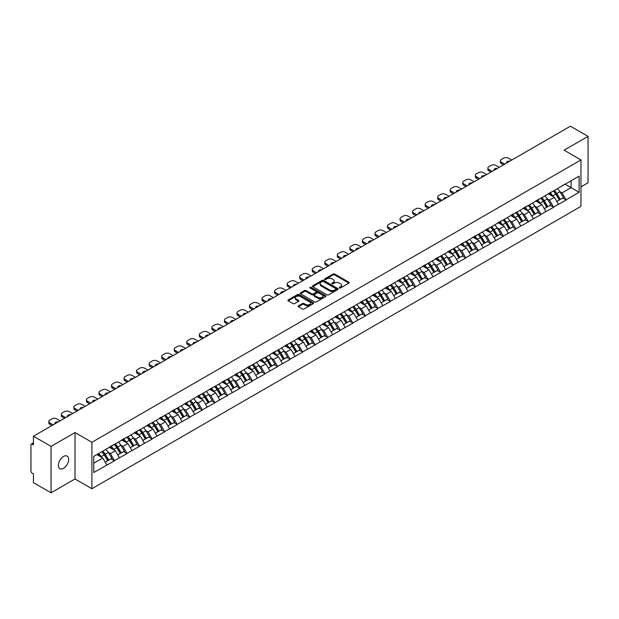 <?xml version="1.0" encoding="UTF-8"?>
<svg xmlns="http://www.w3.org/2000/svg" width="619" height="619" viewBox="0 0 619 619"><rect width="100%" height="100%" fill="white"/><g stroke="black" fill="none" stroke-linecap="round" stroke-linejoin="round"><path stroke-width="0.93" d="M339.398 287.974A0.781 0.449 0 0 0 340.504 287.974L348.884 283.131A1.114 0.642 0 0 0 349.217 282.674A1.114 0.642 0 0 0 348.884 282.218L334.678 274.016A1.114 0.642 0 0 0 333.099 274.016L324.712 278.86A0.781 0.449 0 0 0 325.818 279.494L326.902 278.867A3.575 2.066 0 0 1 331.954 278.867L333.138 279.556A3.575 2.066 0 0 1 334.19 281.011A3.575 2.066 0 0 1 333.138 282.465L332.055 283.092A0.781 0.449 0 0 0 333.161 283.734L334.245 283.107A3.575 2.066 0 0 1 339.297 283.107L340.481 283.788A3.575 2.066 0 0 1 341.526 285.251A3.575 2.066 0 0 1 340.481 286.705L339.398 287.332A0.781 0.449 0 0 0 339.398 287.974L339.398 287.332M63.517 456.458A7.281 4.201 -60 0 1 67.154 456.102A7.281 4.201 -60 0 1 68.276 461.936A7.281 4.201 -60 0 1 63.517 468.343A7.281 4.201 -60 0 1 59.881 468.707A7.281 4.201 -60 0 1 58.766 462.873A7.281 4.201 -60 0 1 63.517 456.458M298.451 305.825A1.114 0.642 0 0 0 298.126 306.281A1.114 0.642 0 0 0 298.451 306.738L302.436 309.036A1.114 0.642 0 0 0 304.014 309.036L313.33 303.658A1.114 0.642 0 0 0 313.655 303.202A1.114 0.642 0 0 0 313.33 302.745L299.124 294.543A1.114 0.642 0 0 0 297.546 294.543L288.23 299.921A1.114 0.642 0 0 0 287.905 300.377A1.114 0.642 0 0 0 288.23 300.834L293.042 303.612A1.114 0.642 0 0 0 294.621 303.612L298.606 301.314A1.114 0.642 0 0 0 298.938 300.857A1.114 0.642 0 0 0 298.606 300.401L296.222 299.023A2.987 1.725 0 0 1 295.348 297.801A2.987 1.725 0 0 1 297.19 296.207A2.987 1.725 0 0 1 300.447 296.586L309.794 301.987A2.987 1.725 0 0 1 310.668 303.202A2.987 1.725 0 0 1 308.827 304.796A2.987 1.725 0 0 1 305.577 304.424L304.014 303.519A1.114 0.642 0 0 0 302.436 303.519L298.451 305.825L298.451 306.738M75.015 432.549L51.052 446.384L33.441 436.217L570.439 126.183L588.05 136.358L564.087 150.193L580.97 159.942L91.906 442.299L75.015 432.549L75.015 478.974L91.906 488.724L91.906 442.299M326.987 294.861A1.114 0.642 0 0 0 328.565 294.861L337.873 289.483A1.114 0.642 0 0 0 338.206 289.034A1.114 0.642 0 0 0 337.873 288.578L323.667 280.376A1.114 0.642 0 0 0 322.089 280.376L312.773 285.754A1.114 0.642 0 0 0 312.448 286.202A1.114 0.642 0 0 0 312.773 286.659L326.987 294.861M310.367 288.137A0.781 0.449 0 0 1 311.156 288.253L325.586 296.578L316.286 301.948A1.114 0.642 0 0 1 314.707 301.948L300.501 293.746L300.501 292.833A1.114 0.642 0 0 0 300.176 293.29A1.114 0.642 0 0 0 300.501 293.746M300.501 292.833L304.486 290.535A1.114 0.642 0 0 1 306.065 290.535L311.829 293.863A1.114 0.642 0 0 0 313.407 293.863L316.054 292.338A1.114 0.642 0 0 0 316.379 291.882A1.114 0.642 0 0 0 316.054 291.425L310.057 287.959A0.781 0.449 0 0 1 311.156 287.324L325.602 295.658A1.114 0.642 0 0 1 325.927 296.114A1.114 0.642 0 0 1 325.602 296.571L325.602 295.658M91.906 488.724L580.97 206.367L580.97 159.942M101.771 451.738A7.621 4.403 -120 0 1 104.379 454.787L107.93 460.652L111.025 458.865L114.461 460.846L110.437 453.603L108.209 452.319M114.461 460.846L93.755 472.521L93.755 456.365L579.121 176.144L579.121 192.3L566.06 199.844L562.037 192.88L559.808 191.596M553.371 191.016A7.621 4.403 -120 0 1 555.978 194.064L559.53 199.922L562.625 198.134L566.06 199.844M566.06 200.123L553.51 207.086L549.494 200.123L547.266 198.838M540.82 198.258A7.621 4.403 -120 0 1 543.428 201.307L546.979 207.164L550.074 205.376L553.51 207.086M553.51 207.365L540.967 214.329L536.944 207.365L534.723 206.081M528.278 205.5A7.621 4.403 -120 0 1 530.885 208.549L534.437 214.406L537.532 212.619L540.967 214.329M540.967 214.607L528.425 221.571L524.401 214.607L522.173 213.323M515.735 212.743A7.621 4.403 -120 0 1 518.343 215.791L521.894 221.656L524.989 219.861L528.425 221.571M528.425 221.85L515.882 228.813L511.859 221.85L509.63 220.565M503.193 219.985A7.621 4.403 -120 0 1 505.8 223.033L509.352 228.898L512.447 227.111L515.882 228.813M515.882 229.092L503.332 236.056L499.316 229.092L497.088 227.807M490.643 227.227A7.621 4.403 -120 0 1 493.25 230.276L496.802 236.141L499.897 234.353L503.332 236.056M503.332 236.334L490.79 243.298L486.774 236.334L484.545 235.05M478.1 234.469A7.621 4.403 -120 0 1 480.708 237.518L484.259 243.383L487.354 241.596L490.79 243.298M490.79 243.577L478.247 250.54L474.224 243.577L471.995 242.292M465.558 241.712A7.621 4.403 -120 0 1 468.165 244.76L471.717 250.625L474.812 248.838L478.247 250.54M478.247 250.819L465.705 257.783L461.681 250.819L459.453 249.534M453.015 248.954A7.621 4.403 -120 0 1 455.623 252.003L459.174 257.868L462.269 256.08L465.705 257.783M465.705 258.061L453.154 265.025L449.139 258.061L446.91 256.777M440.465 256.196A7.621 4.403 -120 0 1 443.072 259.245L446.624 265.11L449.719 263.323L453.154 265.025M453.154 265.303L440.612 272.267L436.596 265.303L434.368 264.019M427.922 263.439A7.621 4.403 -120 0 1 430.53 266.487L434.081 272.352L437.176 270.565L440.612 272.267M440.612 272.546L428.069 279.509L424.046 272.546L421.818 271.261M415.38 270.681A7.621 4.403 -120 0 1 417.987 273.73L421.539 279.595L424.634 277.807L428.069 279.509M428.069 279.788L415.527 286.752L411.503 279.788L409.275 278.504M402.837 277.923A7.621 4.403 -120 0 1 405.445 280.972L408.997 286.837L412.092 285.05L415.527 286.752M415.527 287.03L402.977 293.994L398.961 287.03L396.733 285.746M390.287 285.166A7.621 4.403 -120 0 1 392.895 288.214L396.446 294.079L399.541 292.292L402.977 293.994M402.977 294.273L390.434 301.236L386.418 294.273L384.19 292.988M377.745 292.408A7.621 4.403 -120 0 1 380.352 295.456L383.904 301.321L386.999 299.534L390.434 301.236M390.434 301.515L377.892 308.479L373.868 301.515L371.64 300.23M365.202 299.65A7.621 4.403 -120 0 1 367.81 302.699L371.361 308.564L374.456 306.776L377.892 308.479M377.892 308.757L365.349 315.721L361.326 308.757L359.097 307.473M352.66 306.892A7.621 4.403 -120 0 1 355.267 309.941L358.819 315.806L361.914 314.019L365.349 315.721M365.349 316L352.799 322.963L348.783 316L346.555 314.715M340.11 314.135A7.621 4.403 -120 0 1 342.717 317.183L346.269 323.048L349.371 321.261L352.799 322.963M352.799 323.242L340.257 330.206L336.241 323.242L334.012 321.957M327.567 321.377A7.621 4.403 -120 0 1 330.175 324.426L333.726 330.291L336.821 328.503L340.257 330.206M340.257 330.484L327.714 337.448L323.691 330.484L321.462 329.2M315.025 328.619A7.621 4.403 -120 0 1 317.632 331.668L321.184 337.533L324.279 335.746L327.714 337.448M327.714 337.726L315.172 344.69L311.148 337.726L308.92 336.442M302.482 335.862A7.621 4.403 -120 0 1 305.09 338.91L308.641 344.775L311.736 342.988L315.172 344.69M315.172 344.969L302.621 351.932L298.606 344.969L296.377 343.684M289.932 343.104A7.621 4.403 -120 0 1 292.539 346.153L296.091 352.018L299.194 350.23L302.621 351.932M302.621 352.211L290.079 359.175L286.063 352.211L283.835 350.927M277.389 350.346A7.621 4.403 -120 0 1 279.997 353.395L283.548 359.26L286.643 357.473L290.079 359.175M290.079 359.453L277.536 366.417L273.513 359.453L271.284 358.169M264.847 357.589A7.621 4.403 -120 0 1 267.454 360.637L271.006 366.502L274.101 364.715L277.536 366.417M277.536 366.696L264.994 373.659L260.97 366.696L258.742 365.411M252.304 364.831A7.621 4.403 -120 0 1 254.912 367.879L258.463 373.744L261.558 371.957L264.994 373.659M264.994 373.938L252.444 380.902L248.428 373.938L246.2 372.653M239.754 372.073A7.621 4.403 -120 0 1 242.362 375.122L245.913 380.987L249.016 379.199L252.444 380.902M252.444 381.18L239.901 388.144L235.885 381.18L233.657 379.896M227.212 379.315A7.621 4.403 -120 0 1 229.819 382.364L233.371 388.229L236.466 386.442L239.901 388.144M239.901 388.423L227.359 395.386L223.335 388.423L221.107 387.138M214.669 386.558A7.621 4.403 -120 0 1 217.277 389.606L220.828 395.471L223.923 393.684L227.359 395.386M227.359 395.665L214.816 402.629L210.793 395.665L208.564 394.38M202.127 393.8A7.621 4.403 -120 0 1 204.734 396.849L208.286 402.714L211.381 400.926L214.816 402.629M214.816 402.907L202.266 409.871L198.25 402.907L196.022 401.623M189.576 401.042A7.621 4.403 -120 0 1 192.184 404.091L195.736 409.956L198.838 408.169L202.266 409.871M202.266 410.149L189.724 417.113L185.708 410.149L183.479 408.865M177.034 408.285A7.621 4.403 -120 0 1 179.642 411.333L183.193 417.198L186.288 415.411L189.724 417.113M189.724 417.392L177.181 424.355L173.158 417.392L170.929 416.107M164.492 415.527A7.621 4.403 -120 0 1 167.099 418.576L170.651 424.441L173.746 422.653L177.181 424.355M177.181 424.634L164.639 431.598L160.615 424.634L158.387 423.35M151.949 422.769A7.621 4.403 -120 0 1 154.557 425.818L158.108 431.683L161.203 429.896L164.639 431.598M164.639 431.876L152.088 438.84L148.073 431.876L145.844 430.592M139.399 430.012A7.621 4.403 -120 0 1 142.006 433.06L145.558 438.925L148.661 437.138L152.088 438.84M152.088 439.119L139.546 446.082L135.53 439.119L133.302 437.834M126.856 437.254A7.621 4.403 -120 0 1 129.464 440.302L133.015 446.167L136.11 444.38L139.546 446.082M139.546 446.361L127.003 453.325L122.98 446.361L120.751 445.076M114.314 444.496A7.621 4.403 -120 0 1 116.921 447.545L120.473 453.41L123.568 451.622L127.003 453.325M127.003 453.603L114.461 460.567M110.197 446.593L114.461 444.411M110.437 453.603L115.343 450.771L109.153 447.197M119.366 457.735L115.343 450.771M122.74 439.351L127.003 437.169M122.98 446.361L127.885 443.529L121.695 439.954M131.909 450.493L127.885 443.529M135.282 432.108L139.546 429.926M135.53 439.119L140.436 436.287L134.238 432.712M144.451 443.25L140.436 436.287M147.833 424.866L152.088 422.684M148.073 431.876L152.978 429.044L146.788 425.47M156.994 436.008L152.978 429.044M160.375 417.624L164.639 415.442M160.615 424.634L165.521 421.802L159.331 418.227M169.544 428.766L165.521 421.802M172.918 410.382L177.181 408.2M173.158 417.392L178.063 414.56L171.873 410.985M182.087 421.524L178.063 414.56M185.46 403.139L189.724 400.957M185.708 410.149L190.613 407.317L184.416 403.743M194.629 414.281L190.613 407.317M198.01 395.897L202.266 393.715M198.25 402.907L203.156 400.075L196.966 396.5M207.172 407.039L203.156 400.075M210.553 388.655L214.816 386.473M210.793 395.665L215.698 392.833L209.508 389.258M219.722 399.797L215.698 392.833M223.095 381.412L227.359 379.23M223.335 388.423L228.241 385.591L222.051 382.016M232.264 392.554L228.241 385.591M235.638 374.17L239.901 371.988M235.885 381.18L240.791 378.348L234.593 374.774M244.807 385.312L240.791 378.348M248.188 366.928L252.444 364.746M248.428 373.938L253.333 371.106L247.143 367.531M257.349 378.07L253.333 371.106M260.731 359.685L264.994 357.503M260.97 366.696L265.876 363.864L259.686 360.289M269.899 370.827L265.876 363.864M273.273 352.443L277.536 350.261M273.513 359.453L278.418 356.621L272.228 353.047M282.442 363.585L278.418 356.621M285.816 345.201L290.079 343.019M286.063 352.211L290.969 349.379L284.771 345.804M294.984 356.343L290.969 349.379M298.366 337.959L302.621 335.777M298.606 344.969L303.511 342.137L297.321 338.562M307.527 349.101L303.511 342.137M310.908 330.716L315.172 328.534M311.148 337.726L316.054 334.894L309.864 331.32M320.077 341.858L316.054 334.894M323.451 323.474L327.714 321.292M323.691 330.484L328.596 327.652L322.406 324.077M332.62 334.616L328.596 327.652M335.993 316.232L340.257 314.05M336.241 323.242L341.139 320.41L334.949 316.835M345.162 327.374L341.139 320.41M348.543 308.989L352.799 306.807M348.783 316L353.689 313.168L347.491 309.593M357.705 320.131L353.689 313.168M361.086 301.747L365.349 299.565M361.326 308.757L366.231 305.925L360.041 302.351M370.255 312.889L366.231 305.925M373.628 294.505L377.892 292.323M373.868 301.515L378.774 298.683L372.584 295.108M382.797 305.647L378.774 298.683M386.171 287.262L390.434 285.08M386.418 294.273L391.316 291.441L385.126 287.866M395.34 298.404L391.316 291.441M398.721 280.02L402.977 277.838M398.961 287.03L403.867 284.198L397.669 280.624M407.882 291.162L403.867 284.198M411.264 272.778L415.527 270.596M411.503 279.788L416.409 276.956L410.219 273.381M420.433 283.92L416.409 276.956M423.806 265.536L428.069 263.354M424.046 272.546L428.952 269.714L422.762 266.139M432.975 276.678L428.952 269.714M436.349 258.293L440.612 256.111M436.596 265.303L441.494 262.471L435.304 258.897M445.518 269.435L441.494 262.471M448.899 251.051L453.154 248.869M449.139 258.061L454.044 255.229L447.846 251.654M458.06 262.193L454.044 255.229M461.441 243.809L465.705 241.627M461.681 250.819L466.587 247.987L460.397 244.412M470.61 254.951L466.587 247.987M473.984 236.566L478.247 234.384M474.224 243.577L479.129 240.745L472.939 237.17M483.153 247.708L479.129 240.745M486.526 229.324L490.79 227.142M486.774 236.334L491.672 233.502L485.482 229.928M495.695 240.466L491.672 233.502M499.076 222.082L503.332 219.9M499.316 229.092L504.222 226.26L498.024 222.685M508.238 233.224L504.222 226.26M511.619 214.839L515.882 212.657M511.859 221.85L516.764 219.018L510.574 215.443M520.788 225.981L516.764 219.018M524.161 207.597L528.425 205.415M524.401 214.607L529.307 211.775L523.117 208.201M533.33 218.739L529.307 211.775M536.704 200.355L540.967 198.173M536.944 207.365L541.849 204.533L535.659 200.958M545.873 211.497L541.849 204.533M549.254 193.113L553.51 190.931M549.494 200.123L554.4 197.291L548.202 193.716M558.415 204.255L554.4 197.291M561.797 185.87L566.06 183.688M562.037 192.88L571.082 187.658L571.082 180.787L579.121 176.144M565.132 184.222L579.121 192.3M580.97 186.868L588.05 182.783L588.05 136.358M51.052 446.384L51.052 492.817L33.441 482.642L33.441 473.961L32.157 473.218A1.702 0.983 -120 0 1 30.95 471.129L30.95 444.852A1.702 0.983 -120 0 1 31.306 444.071A1.702 0.983 -120 0 1 32.157 444.156L33.441 444.899L33.441 436.217M51.052 492.817L75.015 478.974M93.755 463.236L102.8 458.014L96.85 454.578M106.816 464.977L102.8 458.014M555.8 194.196L556.195 194.428M543.258 201.438L543.652 201.67M530.707 208.68L531.11 208.913M518.165 215.923L518.567 216.155M505.622 223.165L506.017 223.397M493.08 230.407L493.475 230.639M480.53 237.65L480.932 237.882M467.987 244.892L468.39 245.124M455.445 252.134L455.839 252.366M442.902 259.376L443.297 259.609M430.352 266.619L430.754 266.851M417.81 273.869L418.212 274.093M405.267 281.111L405.662 281.336M392.725 288.353L393.119 288.578M380.174 295.596L380.577 295.82M367.632 302.838L368.034 303.062M355.089 310.08L355.484 310.305M342.547 317.323L342.941 317.547M329.997 324.565L330.399 324.789M317.454 331.807L317.857 332.032M304.912 339.05L305.306 339.274M292.369 346.292L292.764 346.516M279.819 353.534L280.221 353.759M267.276 360.776L267.679 361.001M254.734 368.019L255.129 368.243M242.191 375.261L242.586 375.485M229.641 382.503L230.044 382.735M217.099 389.746L217.501 389.978M204.556 396.988L204.951 397.22M192.014 404.23L192.408 404.462M179.464 411.473L179.866 411.705M166.921 418.715L167.323 418.947M154.379 425.957L154.773 426.189M141.836 433.199L142.231 433.432M129.286 440.442L129.688 440.674M116.743 447.684L117.146 447.916M104.201 454.926L104.596 455.158M339.707 288.083L340.481 287.634A3.575 2.066 0 0 0 341.526 286.179L341.526 285.251M334.19 281.011L334.19 281.939A3.575 2.066 0 0 1 333.138 283.394L332.364 283.842M348.876 283.138L334.678 274.944A1.114 0.642 0 0 0 333.099 274.944L325.029 279.602M337.873 288.578L337.873 289.483L323.667 281.305A1.114 0.642 0 0 0 322.089 281.305L312.788 286.667L312.773 285.754M335.9 289.352A0.781 0.449 0 0 0 335.9 288.709L323.435 281.513A0.781 0.449 0 0 0 322.329 281.513L321.184 282.171A3.575 2.066 0 0 0 320.139 283.634A3.575 2.066 0 0 0 321.184 285.088L329.71 290.009A3.575 2.066 0 0 0 334.755 290.009L335.9 289.352L335.9 290.28A0.781 0.449 0 0 0 336.132 289.963L336.132 289.034M320.139 283.634L320.139 284.562A3.575 2.066 0 0 0 321.184 286.017L321.184 285.088M335.9 290.28L334.755 290.938A3.575 2.066 0 0 1 329.71 290.938L321.184 286.017M300.517 293.754L304.486 291.464L304.486 290.535M316.379 291.882L316.379 292.81A1.114 0.642 0 0 1 316.054 293.267L313.407 294.791A1.114 0.642 0 0 1 311.829 294.791L306.065 291.464A1.114 0.642 0 0 0 304.486 291.464M317.81 297.313A2.987 1.725 0 0 0 321.06 297.685A2.987 1.725 0 0 0 322.909 296.091A2.987 1.725 0 0 0 322.035 294.876L318.739 292.973A1.114 0.642 0 0 0 317.16 292.973L314.514 294.497A1.114 0.642 0 0 0 314.189 294.954A1.114 0.642 0 0 0 314.514 295.41L317.81 297.313L317.81 298.242A2.987 1.725 0 0 0 321.06 298.613A2.987 1.725 0 0 0 322.909 297.019L322.909 296.091M314.189 294.954L314.189 295.882A1.114 0.642 0 0 0 314.514 296.339L314.514 295.41M317.81 298.242L314.514 296.339M310.668 303.202L310.668 304.13A2.987 1.725 0 0 1 308.827 305.724A2.987 1.725 0 0 1 305.577 305.353L304.014 304.447A1.114 0.642 0 0 0 302.436 304.447L298.466 306.745M295.348 297.801L295.348 298.729A2.987 1.725 0 0 0 296.222 299.952L296.222 299.023M298.59 301.321L296.222 299.952M313.33 302.745L313.33 303.658L299.124 295.472A1.114 0.642 0 0 0 297.546 295.472L288.245 300.842M511.735 160.081L508.4 158.155A3.412 1.973 0 0 0 503.58 158.155L501.405 159.408A3.412 1.973 0 0 0 500.407 160.801A3.412 1.973 0 0 0 501.405 162.193L501.405 163.586L503.533 164.816M501.405 163.586A3.412 1.973 180 0 1 500.407 162.193L500.407 160.801M501.405 162.193L504.74 164.12M506.613 163.037A2.669 1.54 180 0 1 506.535 162.658A2.669 1.54 180 0 1 509.863 161.157M557.448 188.656A9.324 5.385 60 0 1 559.893 191.728L556.798 193.515A9.324 5.385 -120 0 0 554.353 190.443M556.798 193.515L560.35 199.38L563.445 197.593L559.893 191.728M559.53 199.922L560.35 199.38M562.625 198.134L563.445 197.593M549.022 193.244A7.621 4.403 60 0 1 551.127 195.395M550.214 192.834A9.324 5.385 60 0 1 552.659 195.906L553.007 196.486M556.821 201.484L559.305 199.983L555.754 194.118A9.324 5.385 -120 0 0 553.309 191.047M559.305 199.983L556.791 201.43M499.193 167.323L495.858 165.397A3.412 1.973 0 0 0 491.029 165.397L488.863 166.65A3.412 1.973 0 0 0 487.865 168.043A3.412 1.973 0 0 0 488.863 169.436L488.863 170.829L490.991 172.059M488.863 170.829A3.412 1.973 180 0 1 487.865 169.436L487.865 168.043M488.863 169.436L492.198 171.362M494.07 170.279A2.669 1.54 180 0 1 493.985 169.9A2.669 1.54 180 0 1 497.32 168.399M544.906 195.898A9.324 5.385 60 0 1 547.351 198.97L544.256 200.757A9.324 5.385 -120 0 0 541.811 197.685M544.256 200.757L547.8 206.622L550.902 204.835L547.351 198.97M546.979 207.164L547.8 206.622M550.074 205.376L550.902 204.835M536.48 200.486A7.621 4.403 60 0 1 538.576 202.637M537.671 200.076A9.324 5.385 60 0 1 540.108 203.148L540.464 203.728M544.279 208.727L546.755 207.226L543.203 201.361A9.324 5.385 -120 0 0 540.766 198.289M546.755 207.226L544.248 208.673M486.65 174.566L483.315 172.639A3.412 1.973 0 0 0 478.487 172.639L476.313 173.893A3.412 1.973 0 0 0 475.315 175.285A3.412 1.973 0 0 0 476.313 176.678L476.313 178.071L478.448 179.301M476.313 178.071A3.412 1.973 180 0 1 475.315 176.678L475.315 175.285M476.313 176.678L479.655 178.605M481.528 177.521A2.669 1.54 180 0 1 481.443 177.142A2.669 1.54 180 0 1 484.778 175.641M532.363 203.14A9.324 5.385 60 0 1 534.801 206.212L531.706 207.999A9.324 5.385 -120 0 0 529.26 204.928M531.706 207.999L535.257 213.864L538.352 212.077L534.801 206.212M534.437 214.406L535.257 213.864M537.532 212.619L538.352 212.077M523.929 207.729A7.621 4.403 60 0 1 526.034 209.88M525.121 207.319A9.324 5.385 60 0 1 527.566 210.39L527.914 210.971M531.729 215.969L534.212 214.468L530.661 208.603A9.324 5.385 -120 0 0 528.216 205.531M534.212 214.468L531.698 215.915M474.108 181.808L470.765 179.881A3.412 1.973 0 0 0 465.945 179.881L463.77 181.135A3.412 1.973 0 0 0 462.772 182.528A3.412 1.973 0 0 0 463.77 183.92L463.77 185.313L465.906 186.543M463.77 185.313A3.412 1.973 180 0 1 462.772 183.92L462.772 182.528M463.77 183.92L467.105 185.847M468.985 184.764A2.669 1.54 180 0 1 468.9 184.385A2.669 1.54 180 0 1 472.235 182.884M519.813 210.383A9.324 5.385 60 0 1 522.258 213.454L519.163 215.242A9.324 5.385 -120 0 0 516.718 212.17M519.163 215.242L522.715 221.107L525.81 219.319L522.258 213.454M521.894 221.656L522.715 221.107M524.989 219.861L525.81 219.319M511.387 214.971A7.621 4.403 60 0 1 513.491 217.122M512.578 214.561A9.324 5.385 60 0 1 515.023 217.633L515.372 218.213M519.186 223.211L521.67 221.71L518.118 215.845A9.324 5.385 -120 0 0 515.673 212.774M521.67 221.71L519.155 223.157M461.557 189.05L458.222 187.124A3.412 1.973 0 0 0 453.402 187.124L451.228 188.377A3.412 1.973 0 0 0 450.23 189.77A3.412 1.973 0 0 0 451.228 191.163L451.228 192.555L453.356 193.786M451.228 192.555A3.412 1.973 180 0 1 450.23 191.163L450.23 189.77M451.228 191.163L454.563 193.089M456.435 192.006A2.669 1.54 180 0 1 456.358 191.627A2.669 1.54 180 0 1 459.685 190.126M507.271 217.625A9.324 5.385 60 0 1 509.716 220.697L506.621 222.484A9.324 5.385 -120 0 0 504.176 219.412M506.621 222.484L510.172 228.349L513.267 226.562L509.716 220.697M509.352 228.898L510.172 228.349M512.447 227.111L513.267 226.562M498.844 222.213A7.621 4.403 60 0 1 500.949 224.364M500.036 221.803A9.324 5.385 60 0 1 502.481 224.875L502.829 225.455M506.644 230.454L509.128 228.953L505.576 223.088A9.324 5.385 -120 0 0 503.131 220.016M509.128 228.953L506.613 230.4M449.015 196.293L445.68 194.366A3.412 1.973 0 0 0 440.852 194.366L438.685 195.619A3.412 1.973 0 0 0 437.687 197.012A3.412 1.973 0 0 0 438.685 198.405L438.685 199.798L440.813 201.028M438.685 199.798A3.412 1.973 180 0 1 437.687 198.405L437.687 197.012M438.685 198.405L442.02 200.332M443.893 199.248A2.669 1.54 180 0 1 443.808 198.869A2.669 1.54 180 0 1 447.142 197.368M494.728 224.867A9.324 5.385 60 0 1 497.173 227.939L494.078 229.726A9.324 5.385 -120 0 0 491.633 226.655M494.078 229.726L497.63 235.591L500.725 233.804L497.173 227.939M496.802 236.141L497.63 235.591M499.897 234.353L500.725 233.804M486.302 229.456A7.621 4.403 60 0 1 488.399 231.614M487.493 229.045A9.324 5.385 60 0 1 489.931 232.117L490.287 232.698M494.101 237.696L496.577 236.195L493.026 230.33A9.324 5.385 -120 0 0 490.588 227.258M496.577 236.195L494.07 237.642M436.472 203.535L433.138 201.608A3.412 1.973 0 0 0 428.309 201.608L426.135 202.862A3.412 1.973 0 0 0 425.137 204.255A3.412 1.973 0 0 0 426.135 205.647L426.135 207.04L428.271 208.27M426.135 207.04A3.412 1.973 180 0 1 425.137 205.647L425.137 204.255M426.135 205.647L429.478 207.574M431.35 206.491A2.669 1.54 180 0 1 431.265 206.112A2.669 1.54 180 0 1 434.6 204.61M482.186 232.11A9.324 5.385 60 0 1 484.623 235.181L481.528 236.969A9.324 5.385 -120 0 0 479.083 233.897M481.528 236.969L485.079 242.834L488.174 241.046L484.623 235.181M484.259 243.383L485.079 242.834M487.354 241.596L488.174 241.046M473.752 236.698A7.621 4.403 60 0 1 475.856 238.857M474.943 236.288A9.324 5.385 60 0 1 477.388 239.36L477.736 239.94M481.551 244.938L484.035 243.437L480.483 237.572A9.324 5.385 -120 0 0 478.038 234.5M484.035 243.437L481.52 244.884M423.93 210.777L420.587 208.851A3.412 1.973 0 0 0 415.767 208.851L413.593 210.104A3.412 1.973 0 0 0 412.594 211.497A3.412 1.973 0 0 0 413.593 212.89L413.593 214.282L415.728 215.513M413.593 214.282A3.412 1.973 180 0 1 412.594 212.89L412.594 211.497M413.593 212.89L416.927 214.816M418.808 213.733A2.669 1.54 180 0 1 418.723 213.354A2.669 1.54 180 0 1 422.057 211.86M469.635 239.352A9.324 5.385 60 0 1 472.08 242.424L468.985 244.211A9.324 5.385 -120 0 0 466.54 241.139M468.985 244.211L472.537 250.076L475.632 248.289L472.08 242.424M471.717 250.625L472.537 250.076M474.812 248.838L475.632 248.289M461.209 243.94A7.621 4.403 60 0 1 463.314 246.099M462.401 243.53A9.324 5.385 60 0 1 464.846 246.602L465.194 247.182M469.009 252.181L471.492 250.68L467.941 244.815A9.324 5.385 -120 0 0 465.496 241.743M471.492 250.68L468.978 252.134M411.38 218.02L408.045 216.093A3.412 1.973 0 0 0 403.224 216.093L401.05 217.346A3.412 1.973 0 0 0 400.052 218.739A3.412 1.973 0 0 0 401.05 220.132L401.05 221.525L403.178 222.755M401.05 221.525A3.412 1.973 180 0 1 400.052 220.132L400.052 218.739M401.05 220.132L404.385 222.059M406.257 220.975A2.669 1.54 180 0 1 406.18 220.596A2.669 1.54 180 0 1 409.507 219.103M457.093 246.594A9.324 5.385 60 0 1 459.538 249.666L456.443 251.453A9.324 5.385 -120 0 0 453.998 248.381M456.443 251.453L459.994 257.318L463.089 255.531L459.538 249.666M459.174 257.868L459.994 257.318M462.269 256.08L463.089 255.531M448.667 251.182A7.621 4.403 60 0 1 450.771 253.341M449.858 250.772A9.324 5.385 60 0 1 452.303 253.844L452.651 254.424M456.466 259.423L458.95 257.922L455.398 252.057A9.324 5.385 -120 0 0 452.953 248.985M458.95 257.922L456.435 259.376M398.837 225.262L395.502 223.335A3.412 1.973 0 0 0 390.674 223.335L388.508 224.589A3.412 1.973 0 0 0 387.509 225.981A3.412 1.973 0 0 0 388.508 227.374L388.508 228.767L390.635 229.997M388.508 228.767A3.412 1.973 180 0 1 387.509 227.374L387.509 225.981M388.508 227.374L391.842 229.301M393.715 228.218A2.669 1.54 180 0 1 393.63 227.838A2.669 1.54 180 0 1 396.965 226.345M444.55 253.836A9.324 5.385 60 0 1 446.995 256.908L443.9 258.696A9.324 5.385 -120 0 0 441.455 255.624M443.9 258.696L447.452 264.561L450.547 262.773L446.995 256.908M446.624 265.11L447.452 264.561M449.719 263.323L450.547 262.773M436.124 258.425A7.621 4.403 60 0 1 438.221 260.584M437.316 258.015A9.324 5.385 60 0 1 439.753 261.086L440.109 261.667M443.924 266.665L446.4 265.164L442.848 259.299A9.324 5.385 -120 0 0 440.411 256.227M446.4 265.164L443.893 266.619M386.295 232.504L382.96 230.578A3.412 1.973 0 0 0 378.132 230.578L375.957 231.831A3.412 1.973 0 0 0 374.959 233.224A3.412 1.973 0 0 0 375.957 234.616L375.957 236.009L378.093 237.239M375.957 236.009A3.412 1.973 180 0 1 374.959 234.616L374.959 233.224M375.957 234.616L379.3 236.543M381.172 235.46A2.669 1.54 180 0 1 381.087 235.081A2.669 1.54 180 0 1 384.422 233.587M432.008 261.079A9.324 5.385 60 0 1 434.445 264.151L431.35 265.938A9.324 5.385 -120 0 0 428.905 262.866M431.35 265.938L434.902 271.803L437.997 270.016L434.445 264.151M434.081 272.352L434.902 271.803M437.176 270.565L437.997 270.016M423.574 265.667A7.621 4.403 60 0 1 425.679 267.826M424.766 265.257A9.324 5.385 60 0 1 427.211 268.329L427.559 268.909M431.373 273.908L433.857 272.406L430.306 266.541A9.324 5.385 -120 0 0 427.861 263.47M433.857 272.406L431.342 273.861M373.752 239.746L370.41 237.82A3.412 1.973 0 0 0 365.589 237.82L363.415 239.073A3.412 1.973 0 0 0 362.417 240.466A3.412 1.973 0 0 0 363.415 241.859L363.415 243.252L365.55 244.482M363.415 243.252A3.412 1.973 180 0 1 362.417 241.859L362.417 240.466M363.415 241.859L366.758 243.785M368.63 242.702A2.669 1.54 180 0 1 368.545 242.323A2.669 1.54 180 0 1 371.88 240.83M419.458 268.321A9.324 5.385 60 0 1 421.903 271.393L418.808 273.18A9.324 5.385 -120 0 0 416.363 270.108M418.808 273.18L422.359 279.045L425.454 277.258L421.903 271.393M421.539 279.595L422.359 279.045M424.634 277.807L425.454 277.258M411.031 272.909A7.621 4.403 60 0 1 413.136 275.068M412.223 272.499A9.324 5.385 60 0 1 414.668 275.571L415.016 276.151M418.831 281.158L421.315 279.649L417.763 273.784A9.324 5.385 -120 0 0 415.318 270.712M421.315 279.649L418.8 281.103M361.202 246.989L357.867 245.062A3.412 1.973 0 0 0 353.047 245.062L350.872 246.316A3.412 1.973 0 0 0 349.874 247.708A3.412 1.973 0 0 0 350.872 249.101L350.872 250.494L353 251.724M350.872 250.494A3.412 1.973 180 0 1 349.874 249.101L349.874 247.708M350.872 249.101L354.207 251.028M356.08 249.944A2.669 1.54 180 0 1 356.002 249.565A2.669 1.54 180 0 1 359.329 248.072M406.915 275.563A9.324 5.385 60 0 1 409.36 278.635L406.265 280.422A9.324 5.385 -120 0 0 403.82 277.351M406.265 280.422L409.817 286.288L412.912 284.5L409.36 278.635M408.997 286.837L409.817 286.288M412.092 285.05L412.912 284.5M398.489 280.152A7.621 4.403 60 0 1 400.594 282.31M399.681 279.742A9.324 5.385 60 0 1 402.126 282.813L402.474 283.394M406.288 288.4L408.772 286.891L405.221 281.026A9.324 5.385 -120 0 0 402.776 277.954M408.772 286.891L406.257 288.346M348.659 254.231L345.325 252.304A3.412 1.973 0 0 0 340.496 252.304L338.33 253.558A3.412 1.973 0 0 0 337.332 254.951A3.412 1.973 0 0 0 338.33 256.343L338.33 257.736L340.458 258.966M338.33 257.736A3.412 1.973 180 0 1 337.332 256.343L337.332 254.951M338.33 256.343L341.665 258.27M343.537 257.187A2.669 1.54 180 0 1 343.452 256.808A2.669 1.54 180 0 1 346.787 255.314M394.373 282.806A9.324 5.385 60 0 1 396.818 285.877L393.723 287.665A9.324 5.385 -120 0 0 391.278 284.593M393.723 287.665L397.274 293.53L400.369 291.742L396.818 285.877M396.446 294.079L397.274 293.53M399.541 292.292L400.369 291.742M385.947 287.394A7.621 4.403 60 0 1 388.043 289.553M387.138 286.984A9.324 5.385 60 0 1 389.575 290.056L389.931 290.636M393.746 295.642L396.222 294.133L392.67 288.268A9.324 5.385 -120 0 0 390.233 285.197M396.222 294.133L393.715 295.588M336.117 261.473L332.782 259.547A3.412 1.973 0 0 0 327.954 259.547L325.787 260.8A3.412 1.973 0 0 0 324.782 262.193A3.412 1.973 0 0 0 325.787 263.586L325.787 264.978L327.915 266.209M325.787 264.978A3.412 1.973 180 0 1 324.782 263.586L324.782 262.193M325.787 263.586L329.122 265.512M330.995 264.429A2.669 1.54 180 0 1 330.91 264.05A2.669 1.54 180 0 1 334.245 262.557M381.83 290.048A9.324 5.385 60 0 1 384.267 293.12L381.172 294.907A9.324 5.385 -120 0 0 378.735 291.835M381.172 294.907L384.724 300.772L387.819 298.985L384.267 293.12M383.904 301.321L384.724 300.772M386.999 299.534L387.819 298.985M373.396 294.636A7.621 4.403 60 0 1 375.501 296.795M374.588 294.226A9.324 5.385 60 0 1 377.033 297.298L377.381 297.878M381.196 302.884L383.679 301.376L380.128 295.511A9.324 5.385 -120 0 0 377.683 292.439M383.679 301.376L381.165 302.83M323.575 268.716L320.232 266.789A3.412 1.973 0 0 0 315.411 266.789L313.237 268.042A3.412 1.973 0 0 0 312.239 269.435A3.412 1.973 0 0 0 313.237 270.828L313.237 272.221L315.373 273.451M313.237 272.221A3.412 1.973 180 0 1 312.239 270.828L312.239 269.435M313.237 270.828L316.58 272.755M318.452 271.671A2.669 1.54 180 0 1 318.367 271.292A2.669 1.54 180 0 1 321.702 269.799M369.28 297.29A9.324 5.385 60 0 1 371.725 300.362L368.63 302.149A9.324 5.385 -120 0 0 366.185 299.078M368.63 302.149L372.181 308.014L375.276 306.227L371.725 300.362M371.361 308.564L372.181 308.014M374.456 306.776L375.276 306.227M360.854 301.879A7.621 4.403 60 0 1 362.958 304.037M362.045 301.468A9.324 5.385 60 0 1 364.49 304.54L364.839 305.121M368.653 310.127L371.137 308.618L367.585 302.753A9.324 5.385 -120 0 0 365.14 299.681M371.137 308.618L368.622 310.073M311.024 275.958L307.689 274.031A3.412 1.973 0 0 0 302.869 274.031L300.695 275.285A3.412 1.973 0 0 0 299.697 276.678A3.412 1.973 0 0 0 300.695 278.07L300.695 279.463L302.823 280.693M300.695 279.463A3.412 1.973 180 0 1 299.697 278.07L299.697 276.678M300.695 278.07L304.03 279.997M305.902 278.914A2.669 1.54 180 0 1 305.825 278.535A2.669 1.54 180 0 1 309.152 277.041M356.737 304.533A9.324 5.385 60 0 1 359.182 307.604L356.087 309.392A9.324 5.385 -120 0 0 353.642 306.32M356.087 309.392L359.639 315.257L362.734 313.469L359.182 307.604M358.819 315.806L359.639 315.257M361.914 314.019L362.734 313.469M348.311 309.121A7.621 4.403 60 0 1 350.416 311.28M349.503 308.711A9.324 5.385 60 0 1 351.948 311.783L352.296 312.363M356.111 317.369L358.594 315.86L355.043 309.995A9.324 5.385 -120 0 0 352.598 306.923M358.594 315.86L356.08 317.315M298.482 283.2L295.147 281.274A3.412 1.973 0 0 0 290.319 281.274L288.152 282.527A3.412 1.973 0 0 0 287.154 283.92A3.412 1.973 0 0 0 288.152 285.313L288.152 286.705L290.28 287.936M288.152 286.705A3.412 1.973 180 0 1 287.154 285.313L287.154 283.92M288.152 285.313L291.487 287.239M293.36 286.156A2.669 1.54 180 0 1 293.274 285.777A2.669 1.54 180 0 1 296.609 284.283M344.195 311.775A9.324 5.385 60 0 1 346.64 314.847L343.545 316.634A9.324 5.385 -120 0 0 341.1 313.562M343.545 316.634L347.097 322.499L350.192 320.712L346.64 314.847M346.269 323.048L347.097 322.499M349.371 321.261L350.192 320.712M335.769 316.363A7.621 4.403 60 0 1 337.866 318.522M336.96 315.953A9.324 5.385 60 0 1 339.398 319.025L339.754 319.605M343.568 324.611L346.044 323.103L342.5 317.238A9.324 5.385 -120 0 0 340.055 314.166M346.044 323.103L343.537 324.557M285.939 290.443L282.604 288.516A3.412 1.973 0 0 0 277.776 288.516L275.61 289.769A3.412 1.973 0 0 0 274.604 291.162A3.412 1.973 0 0 0 275.61 292.555L275.61 293.948L277.738 295.178M275.61 293.948A3.412 1.973 180 0 1 274.604 292.555L274.604 291.162M275.61 292.555L278.945 294.482M280.817 293.398A2.669 1.54 180 0 1 280.732 293.019A2.669 1.54 180 0 1 284.067 291.526M331.652 319.017A9.324 5.385 60 0 1 334.09 322.089L330.995 323.876A9.324 5.385 -120 0 0 328.557 320.804M330.995 323.876L334.546 329.741L337.641 327.954L334.09 322.089M333.726 330.291L334.546 329.741M336.821 328.503L337.641 327.954M323.219 323.605A7.621 4.403 60 0 1 325.323 325.764M324.41 323.195A9.324 5.385 60 0 1 326.855 326.267L327.203 326.847M331.026 331.854L333.502 330.345L329.95 324.48A9.324 5.385 -120 0 0 327.505 321.408M333.502 330.345L330.995 331.799M273.397 297.685L270.054 295.758A3.412 1.973 0 0 0 265.234 295.758L263.06 297.012A3.412 1.973 0 0 0 262.061 298.404A3.412 1.973 0 0 0 263.06 299.797L263.06 301.19L265.195 302.42M263.06 301.19A3.412 1.973 180 0 1 262.061 299.797L262.061 298.404M263.06 299.797L266.402 301.724M268.275 300.641A2.669 1.54 180 0 1 268.189 300.261A2.669 1.54 180 0 1 271.524 298.768M319.102 326.259A9.324 5.385 60 0 1 321.547 329.339L318.452 331.126A9.324 5.385 -120 0 0 316.007 328.047M318.452 331.126L322.004 336.984L325.099 335.196L321.547 329.339M321.184 337.533L322.004 336.984M324.279 335.746L325.099 335.196M310.676 330.848A7.621 4.403 60 0 1 312.781 333.007M311.868 330.438A9.324 5.385 60 0 1 314.313 333.517L314.661 334.09M318.476 339.096L320.959 337.587L317.408 331.73A9.324 5.385 -120 0 0 314.963 328.65M320.959 337.587L318.445 339.042M260.847 304.927L257.512 303.001A3.412 1.973 0 0 0 252.691 303.001L250.517 304.254A3.412 1.973 0 0 0 249.519 305.647A3.412 1.973 0 0 0 250.517 307.039L250.517 308.432L252.645 309.662M250.517 308.432A3.412 1.973 180 0 1 249.519 307.039L249.519 305.647M250.517 307.039L253.852 308.966M255.724 307.883A2.669 1.54 180 0 1 255.647 307.504A2.669 1.54 180 0 1 258.974 306.01M306.56 333.502A9.324 5.385 60 0 1 309.005 336.581L305.91 338.369A9.324 5.385 -120 0 0 303.465 335.289M305.91 338.369L309.461 344.226L312.556 342.439L309.005 336.581M308.641 344.775L309.461 344.226M311.736 342.988L312.556 342.439M298.134 338.09A7.621 4.403 60 0 1 300.238 340.249M299.325 337.68A9.324 5.385 60 0 1 301.77 340.76L302.118 341.332M305.933 346.338L308.417 344.829L304.865 338.972A9.324 5.385 -120 0 0 302.42 335.893M308.417 344.829L305.902 346.284M248.304 312.169L244.969 310.243A3.412 1.973 0 0 0 240.141 310.243L237.975 311.496A3.412 1.973 0 0 0 236.976 312.889A3.412 1.973 0 0 0 237.975 314.282L237.975 315.675L240.102 316.905M237.975 315.675A3.412 1.973 180 0 1 236.976 314.282L236.976 312.889M237.975 314.282L241.309 316.208M243.182 315.125A2.669 1.54 180 0 1 243.097 314.746A2.669 1.54 180 0 1 246.432 313.253M294.017 340.744A9.324 5.385 60 0 1 296.462 343.824L293.367 345.611A9.324 5.385 -120 0 0 290.922 342.531M293.367 345.611L296.919 351.468L300.014 349.681L296.462 343.824M296.091 352.018L296.919 351.468M299.194 350.23L300.014 349.681M285.591 345.332A7.621 4.403 60 0 1 287.688 347.491M286.783 344.922A9.324 5.385 60 0 1 289.22 348.002L289.576 348.574M293.391 353.581L295.867 352.072L292.323 346.214A9.324 5.385 -120 0 0 289.878 343.135M295.867 352.072L293.36 353.526M235.762 319.412L232.427 317.485A3.412 1.973 0 0 0 227.599 317.485L225.432 318.739A3.412 1.973 0 0 0 224.426 320.131A3.412 1.973 0 0 0 225.432 321.524L225.432 322.917L227.56 324.147M225.432 322.917A3.412 1.973 180 0 1 224.426 321.524L224.426 320.131M225.432 321.524L228.767 323.451M230.639 322.367A2.669 1.54 180 0 1 230.554 321.988A2.669 1.54 180 0 1 233.889 320.495M281.475 347.986A9.324 5.385 60 0 1 283.912 351.066L280.817 352.853A9.324 5.385 -120 0 0 278.38 349.774M280.817 352.853L284.369 358.711L287.464 356.923L283.912 351.066M283.548 359.26L284.369 358.711M286.643 357.473L287.464 356.923M273.041 352.575A7.621 4.403 60 0 1 275.146 354.733M274.232 352.165A9.324 5.385 60 0 1 276.678 355.244L277.026 355.817M280.848 360.823L283.324 359.314L279.773 353.457A9.324 5.385 -120 0 0 277.327 350.377M283.324 359.314L280.817 360.769M223.219 326.654L219.877 324.727A3.412 1.973 0 0 0 215.056 324.727L212.882 325.981A3.412 1.973 0 0 0 211.884 327.374A3.412 1.973 0 0 0 212.882 328.766L212.882 330.159L215.017 331.389M212.882 330.159A3.412 1.973 180 0 1 211.884 328.766L211.884 327.374M212.882 328.766L216.224 330.693M218.097 329.61A2.669 1.54 180 0 1 218.012 329.231A2.669 1.54 180 0 1 221.347 327.737M268.925 355.229A9.324 5.385 60 0 1 271.37 358.308L268.275 360.096A9.324 5.385 -120 0 0 265.83 357.016M268.275 360.096L271.826 365.953L274.921 364.165L271.37 358.308M271.006 366.502L271.826 365.953M274.101 364.715L274.921 364.165M260.498 359.817A7.621 4.403 60 0 1 262.603 361.976M261.69 359.407A9.324 5.385 60 0 1 264.135 362.486L264.483 363.059M268.298 368.065L270.782 366.556L267.23 360.699A9.324 5.385 -120 0 0 264.785 357.62M270.782 366.556L268.267 368.011M210.669 333.896L207.334 331.97A3.412 1.973 0 0 0 202.514 331.97L200.339 333.223A3.412 1.973 0 0 0 199.341 334.616A3.412 1.973 0 0 0 200.339 336.009L200.339 337.401L202.467 338.632M200.339 337.401A3.412 1.973 180 0 1 199.341 336.009L199.341 334.616M200.339 336.009L203.674 337.935M205.547 336.852A2.669 1.54 180 0 1 205.469 336.473A2.669 1.54 180 0 1 208.796 334.98M256.382 362.471A9.324 5.385 60 0 1 258.827 365.55L255.732 367.338A9.324 5.385 -120 0 0 253.287 364.258M255.732 367.338L259.284 373.195L262.379 371.408L258.827 365.55M258.463 373.744L259.284 373.195M261.558 371.957L262.379 371.408M247.956 367.059A7.621 4.403 60 0 1 250.061 369.218M249.148 366.649A9.324 5.385 60 0 1 251.593 369.729L251.941 370.301M255.755 375.307L258.239 373.799L254.688 367.941A9.324 5.385 -120 0 0 252.243 364.862M258.239 373.799L255.724 375.253M198.126 341.139L194.792 339.212A3.412 1.973 0 0 0 189.963 339.212L187.797 340.465A3.412 1.973 0 0 0 186.799 341.858A3.412 1.973 0 0 0 187.797 343.251L187.797 344.644L189.925 345.874M187.797 344.644A3.412 1.973 180 0 1 186.799 343.251L186.799 341.858M187.797 343.251L191.132 345.178M193.004 344.094A2.669 1.54 180 0 1 192.919 343.715A2.669 1.54 180 0 1 196.254 342.222M243.84 369.713A9.324 5.385 60 0 1 246.285 372.793L243.19 374.58A9.324 5.385 -120 0 0 240.745 371.501M243.19 374.58L246.741 380.437L249.836 378.65L246.285 372.793M245.913 380.987L246.741 380.437M249.016 379.199L249.836 378.65M235.413 374.302A7.621 4.403 60 0 1 237.51 376.46M236.605 373.891A9.324 5.385 60 0 1 239.042 376.971L239.398 377.544M243.213 382.55L245.689 381.041L242.145 375.184A9.324 5.385 -120 0 0 239.7 372.104M245.689 381.041L243.182 382.496M185.584 348.381L182.249 346.454A3.412 1.973 0 0 0 177.421 346.454L175.254 347.708A3.412 1.973 0 0 0 174.249 349.101A3.412 1.973 0 0 0 175.254 350.493L175.254 351.886L177.382 353.116M175.254 351.886A3.412 1.973 180 0 1 174.249 350.493L174.249 349.101M175.254 350.493L178.589 352.42M180.462 351.337A2.669 1.54 180 0 1 180.377 350.958A2.669 1.54 180 0 1 183.711 349.464M231.297 376.956A9.324 5.385 60 0 1 233.734 380.035L230.639 381.822A9.324 5.385 -120 0 0 228.202 378.743M230.639 381.822L234.191 387.68L237.286 385.892L233.734 380.035M233.371 388.229L234.191 387.68M236.466 386.442L237.286 385.892M222.863 381.544A7.621 4.403 60 0 1 224.968 383.703M224.055 381.134A9.324 5.385 60 0 1 226.5 384.213L226.848 384.786M230.67 389.792L233.146 388.283L229.595 382.426A9.324 5.385 -120 0 0 227.15 379.346M233.146 388.283L230.639 389.738M173.041 355.623L169.699 353.697A3.412 1.973 0 0 0 164.878 353.697L162.704 354.95A3.412 1.973 0 0 0 161.706 356.343A3.412 1.973 0 0 0 162.704 357.736L162.704 359.128L164.84 360.359M162.704 359.128A3.412 1.973 180 0 1 161.706 357.736L161.706 356.343M162.704 357.736L166.047 359.662M167.919 358.579A2.669 1.54 180 0 1 167.834 358.2A2.669 1.54 180 0 1 171.169 356.706M218.747 384.198A9.324 5.385 60 0 1 221.192 387.277L218.097 389.065A9.324 5.385 -120 0 0 215.652 385.985M218.097 389.065L221.648 394.922L224.743 393.135L221.192 387.277M220.828 395.471L221.648 394.922M223.923 393.684L224.743 393.135M210.321 388.786A7.621 4.403 60 0 1 212.425 390.945M211.512 388.376A9.324 5.385 60 0 1 213.957 391.456L214.306 392.028M218.12 397.034L220.604 395.526L217.052 389.668A9.324 5.385 -120 0 0 214.607 386.589M220.604 395.526L218.089 396.98M160.491 362.866L157.156 360.939A3.412 1.973 0 0 0 152.336 360.939L150.162 362.192A3.412 1.973 0 0 0 149.164 363.585A3.412 1.973 0 0 0 150.162 364.978L150.162 366.371L152.289 367.601M150.162 366.371A3.412 1.973 180 0 1 149.164 364.978L149.164 363.585M150.162 364.978L153.497 366.905M155.369 365.821A2.669 1.54 180 0 1 155.292 365.442A2.669 1.54 180 0 1 158.619 363.949M206.204 391.44A9.324 5.385 60 0 1 208.649 394.52L205.554 396.307A9.324 5.385 -120 0 0 203.109 393.235M205.554 396.307L209.106 402.164L212.201 400.377L208.649 394.52M208.286 402.714L209.106 402.164M211.381 400.926L212.201 400.377M197.778 396.028A7.621 4.403 60 0 1 199.883 398.187M198.97 395.626A9.324 5.385 60 0 1 201.415 398.698L201.763 399.27M205.578 404.277L208.061 402.768L204.51 396.911A9.324 5.385 -120 0 0 202.065 393.839M208.061 402.768L205.547 404.222M147.949 370.108L144.614 368.181A3.412 1.973 0 0 0 139.786 368.181L137.619 369.435A3.412 1.973 0 0 0 136.621 370.827A3.412 1.973 0 0 0 137.619 372.22L137.619 373.613L139.747 374.843M137.619 373.613A3.412 1.973 180 0 1 136.621 372.22L136.621 370.827M137.619 372.22L140.954 374.147M142.827 373.064A2.669 1.54 180 0 1 142.741 372.684A2.669 1.54 180 0 1 146.076 371.191M193.662 398.69A9.324 5.385 60 0 1 196.107 401.762L193.012 403.549A9.324 5.385 -120 0 0 190.567 400.478M193.012 403.549L196.563 409.407L199.658 407.619L196.107 401.762M195.736 409.956L196.563 409.407M198.838 408.169L199.658 407.619M185.236 403.271A7.621 4.403 60 0 1 187.333 405.43M186.427 402.868A9.324 5.385 60 0 1 188.865 405.94L189.221 406.513M193.035 411.519L195.511 410.01L191.967 404.153A9.324 5.385 -120 0 0 189.522 401.081M195.511 410.01L193.004 411.465M135.406 377.35L132.071 375.423A3.412 1.973 0 0 0 127.243 375.423L125.077 376.677A3.412 1.973 0 0 0 124.071 378.07A3.412 1.973 0 0 0 125.077 379.462L125.077 380.855L127.205 382.085M125.077 380.855A3.412 1.973 180 0 1 124.071 379.462L124.071 378.07M125.077 379.462L128.412 381.389M130.284 380.306A2.669 1.54 180 0 1 130.199 379.927A2.669 1.54 180 0 1 133.534 378.433M181.119 405.932A9.324 5.385 60 0 1 183.564 409.004L180.462 410.792A9.324 5.385 -120 0 0 178.024 407.72M180.462 410.792L184.013 416.649L187.108 414.862L183.564 409.004M183.193 417.198L184.013 416.649M186.288 415.411L187.108 414.862M172.693 410.513A7.621 4.403 60 0 1 174.79 412.672M173.877 410.111A9.324 5.385 60 0 1 176.322 413.183L176.67 413.755M180.493 418.761L182.969 417.252L179.417 411.395A9.324 5.385 -120 0 0 176.972 408.323M182.969 417.252L180.462 418.707M122.864 384.592L119.521 382.666A3.412 1.973 0 0 0 114.701 382.666L112.526 383.919A3.412 1.973 0 0 0 111.528 385.312A3.412 1.973 0 0 0 112.526 386.705L112.526 388.098L114.662 389.328M112.526 388.098A3.412 1.973 180 0 1 111.528 386.705L111.528 385.312M112.526 386.705L115.869 388.631M117.742 387.548A2.669 1.54 180 0 1 117.656 387.169A2.669 1.54 180 0 1 120.991 385.676M168.569 413.175A9.324 5.385 60 0 1 171.014 416.247L167.919 418.034A9.324 5.385 -120 0 0 165.474 414.962M167.919 418.034L171.471 423.891L174.566 422.104L171.014 416.247M170.651 424.441L171.471 423.891M173.746 422.653L174.566 422.104M160.143 417.755A7.621 4.403 60 0 1 162.248 419.914M161.335 417.353A9.324 5.385 60 0 1 163.78 420.425L164.128 420.997M167.942 426.004L170.426 424.495L166.875 418.637A9.324 5.385 -120 0 0 164.43 415.566M170.426 424.495L167.911 425.949M110.314 391.835L106.979 389.908A3.412 1.973 0 0 0 102.158 389.908L99.984 391.162A3.412 1.973 0 0 0 98.986 392.554A3.412 1.973 0 0 0 99.984 393.947L99.984 395.34L102.112 396.57M99.984 395.34A3.412 1.973 180 0 1 98.986 393.947L98.986 392.554M99.984 393.947L103.319 395.874M105.191 394.79A2.669 1.54 180 0 1 105.114 394.411A2.669 1.54 180 0 1 108.441 392.918M156.027 420.417A9.324 5.385 60 0 1 158.472 423.489L155.377 425.276A9.324 5.385 -120 0 0 152.932 422.204M155.377 425.276L158.928 431.141L162.023 429.354L158.472 423.489M158.108 431.683L158.928 431.141M161.203 429.896L162.023 429.354M147.601 424.998A7.621 4.403 60 0 1 149.705 427.156M148.792 424.595A9.324 5.385 60 0 1 151.237 427.667L151.585 428.24M155.4 433.246L157.884 431.745L154.332 425.88A9.324 5.385 -120 0 0 151.887 422.808M157.884 431.745L155.369 433.192M97.771 399.077L94.436 397.15A3.412 1.973 0 0 0 89.608 397.15L87.441 398.404A3.412 1.973 0 0 0 86.443 399.797A3.412 1.973 0 0 0 87.441 401.189L87.441 402.582L89.569 403.812M87.441 402.582A3.412 1.973 180 0 1 86.443 401.189L86.443 399.797M87.441 401.189L90.776 403.116M92.649 402.033A2.669 1.54 180 0 1 92.571 401.654A2.669 1.54 180 0 1 95.899 400.16M143.484 427.659A9.324 5.385 60 0 1 145.929 430.731L142.834 432.519A9.324 5.385 -120 0 0 140.389 429.447M142.834 432.519L146.386 438.384L149.481 436.596L145.929 430.731M145.558 438.925L146.386 438.384M148.661 437.138L149.481 436.596M135.058 432.24A7.621 4.403 60 0 1 137.155 434.399M136.25 431.838A9.324 5.385 60 0 1 138.687 434.909L139.043 435.482M142.857 440.488L145.333 438.987L141.79 433.122A9.324 5.385 -120 0 0 139.345 430.05M145.333 438.987L142.827 440.434M85.229 406.319L81.894 404.393A3.412 1.973 0 0 0 77.066 404.393L74.899 405.646A3.412 1.973 0 0 0 73.893 407.039A3.412 1.973 0 0 0 74.899 408.432L74.899 409.824L77.027 411.055M74.899 409.824A3.412 1.973 180 0 1 73.893 408.432L73.893 407.039M74.899 408.432L78.234 410.358M80.106 409.275A2.669 1.54 180 0 1 80.021 408.896A2.669 1.54 180 0 1 83.356 407.403M130.942 434.902A9.324 5.385 60 0 1 133.387 437.973L130.284 439.761A9.324 5.385 -120 0 0 127.847 436.689M130.284 439.761L133.836 445.626L136.931 443.838L133.387 437.973M133.015 446.167L133.836 445.626M136.11 444.38L136.931 443.838M122.516 439.482A7.621 4.403 60 0 1 124.612 441.641M123.699 439.08A9.324 5.385 60 0 1 126.144 442.152L126.493 442.732M130.315 447.73L132.791 446.229L129.239 440.364A9.324 5.385 -120 0 0 126.794 437.293M132.791 446.229L130.284 447.676M72.686 413.562L69.343 411.635A3.412 1.973 0 0 0 64.523 411.635L62.349 412.888A3.412 1.973 0 0 0 61.351 414.281A3.412 1.973 0 0 0 62.349 415.674L62.349 417.067L64.484 418.297M62.349 417.067A3.412 1.973 180 0 1 61.351 415.674L61.351 414.281M62.349 415.674L65.691 417.601M67.564 416.517A2.669 1.54 180 0 1 67.479 416.138A2.669 1.54 180 0 1 70.814 414.645M118.391 442.144A9.324 5.385 60 0 1 120.837 445.216L117.742 447.003A9.324 5.385 -120 0 0 115.296 443.931M117.742 447.003L121.293 452.868L124.388 451.081L120.837 445.216M120.473 453.41L121.293 452.868M123.568 451.622L124.388 451.081M109.965 446.725A7.621 4.403 60 0 1 112.07 448.883M111.157 446.322A9.324 5.385 60 0 1 113.602 449.394L113.95 449.974M117.765 454.973L120.248 453.472L116.697 447.607A9.324 5.385 -120 0 0 114.252 444.535M120.248 453.472L117.734 454.919M60.136 420.804L56.801 418.877A3.412 1.973 0 0 0 51.981 418.877L49.806 420.131A3.412 1.973 0 0 0 48.808 421.524A3.412 1.973 0 0 0 49.806 422.916L49.806 424.309L51.934 425.539M49.806 424.309A3.412 1.973 180 0 1 48.808 422.916L48.808 421.524M49.806 422.916L53.141 424.843M55.014 423.76A2.669 1.54 180 0 1 54.936 423.381A2.669 1.54 180 0 1 58.263 421.887M105.849 449.386A9.324 5.385 60 0 1 108.294 452.458L105.199 454.245A9.324 5.385 -120 0 0 102.754 451.174M105.199 454.245L108.751 460.11L111.846 458.323L108.294 452.458M107.93 460.652L108.751 460.11M111.025 458.865L111.846 458.323M97.624 454.129A7.621 4.403 60 0 1 99.527 456.126M98.614 453.565A9.324 5.385 60 0 1 101.059 456.636L101.408 457.217M105.222 462.215L107.706 460.714L104.154 454.849A9.324 5.385 -120 0 0 101.709 451.777M107.706 460.714L105.191 462.161M33.441 443.413L32.157 444.156M340.481 287.634L340.481 286.705M332.055 283.734L332.055 283.092M333.138 283.394L333.138 282.465M324.712 279.494L324.712 278.86M333.099 274.944L333.099 274.016M334.678 274.944L334.678 274.016M348.884 283.131L348.884 282.218M322.089 281.305L322.089 280.376M323.667 281.305L323.667 280.376M329.71 290.938L329.71 290.009M334.755 290.938L334.755 290.009M306.065 291.464L306.065 290.535M311.829 294.791L311.829 293.863M313.407 294.791L313.407 293.863M316.054 293.267L316.054 292.338M311.156 288.253L311.156 287.324M302.436 304.447L302.436 303.519M304.014 304.447L304.014 303.519M305.577 305.353L305.577 304.424M298.606 301.314L298.606 300.401M288.23 300.834L288.23 299.921M297.546 295.472L297.546 294.543M299.124 295.472L299.124 294.543M555.754 194.118L552.659 195.906M543.203 201.361L540.108 203.148M530.661 208.603L527.566 210.39M518.118 215.845L515.023 217.633M505.576 223.088L502.481 224.875M493.026 230.33L489.931 232.117M480.483 237.572L477.388 239.36M467.941 244.815L464.846 246.602M455.398 252.057L452.303 253.844M442.848 259.299L439.753 261.086M430.306 266.541L427.211 268.329M417.763 273.784L414.668 275.571M405.221 281.026L402.126 282.813M392.67 288.268L389.575 290.056M380.128 295.511L377.033 297.298M367.585 302.753L364.49 304.54M355.043 309.995L351.948 311.783M342.5 317.238L339.398 319.025M329.95 324.48L326.855 326.267M317.408 331.73L314.313 333.517M304.865 338.972L301.77 340.76M292.323 346.214L289.22 348.002M279.773 353.457L276.678 355.244M267.23 360.699L264.135 362.486M254.688 367.941L251.593 369.729M242.145 375.184L239.042 376.971M229.595 382.426L226.5 384.213M217.052 389.668L213.957 391.456M204.51 396.911L201.415 398.698M191.967 404.153L188.865 405.94M179.417 411.395L176.322 413.183M166.875 418.637L163.78 420.425M154.332 425.88L151.237 427.667M141.79 433.122L138.687 434.909M129.239 440.364L126.144 442.152M116.697 447.607L113.602 449.394M104.154 454.849L101.059 456.636M33.441 442.84L31.306 444.071"/></g></svg>

